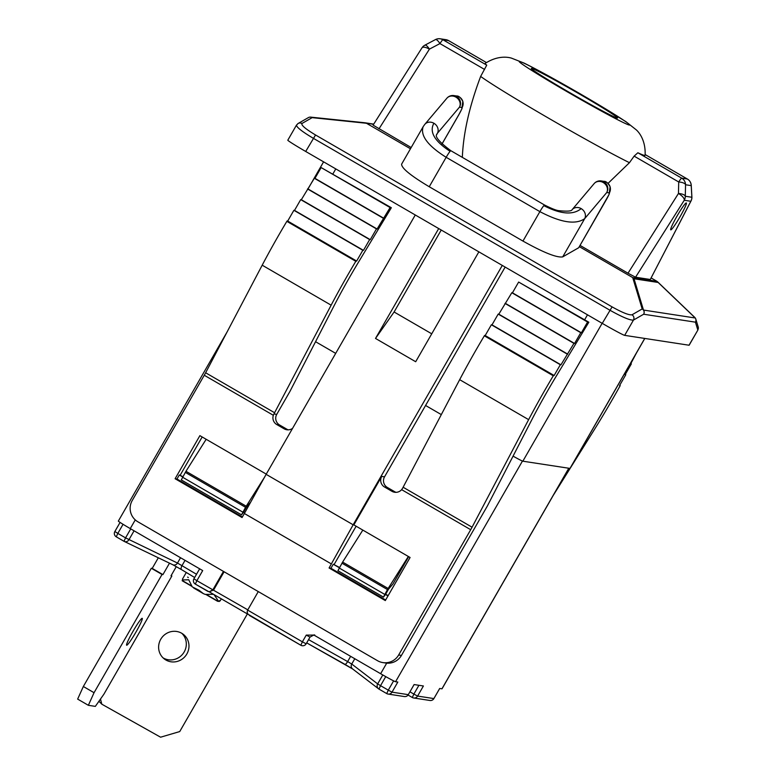 <?xml version="1.0" encoding="UTF-8"?>
<svg xmlns="http://www.w3.org/2000/svg" width="776" height="776" viewBox="0 0 776 776"><rect width="100%" height="100%" fill="white"/><g stroke="black" fill="none" stroke-linecap="round" stroke-linejoin="round"><path stroke-width="1.16" d="M462.758 101.249L462.874 101.646A7.77 7.731 -81.3 0 0 456.579 95.981L453.96 95.584A7.77 7.731 -81.3 0 0 447.645 97.466M458.994 114.392L461.507 109.6A7.77 0.728 -59.9 0 1 458.994 114.392L441.951 144.035M578.809 247.534L608.782 194.97A7.77 0.728 -59.9 0 1 606.279 199.762L578.692 247.738L562.716 256.875C556.877 257.884 543.627 252.617 522.956 241.074L429.235 186.744C410.698 175.657 401.483 168.13 401.609 164.172L423.133 126.74C420.194 135.606 427.867 145.791 446.161 157.305L539.883 211.635C560.864 222.644 575.811 224.972 584.716 218.619L606.754 192.506A7.77 6.838 -139.8 0 0 603.864 182.932A7.77 6.838 -139.8 0 0 594.125 183.621L572.087 209.724A7.77 6.838 -139.8 0 0 572.067 209.743A7.77 6.838 -139.8 0 0 572.028 209.792M610.033 186.609L610.149 187.016A7.77 7.731 -81.3 0 0 603.854 181.351L601.235 180.944A7.77 7.731 -81.3 0 0 594.93 182.826M594.125 183.621A7.77 7.77 0 0 1 601.235 180.944A7.77 7.731 -81.3 0 1 606.754 192.506L609.373 192.914A7.77 7.731 -81.3 0 0 610.149 187.016M609.373 192.914A7.77 0.728 -59.9 0 1 608.782 194.97M176.297 566.616L170.992 575.84L171.874 575.976L103.887 694.21L95.332 706.383L88.357 705.306L77.648 699.098L83.342 686.498L151.33 568.265L152.212 568.401L158.314 557.789M152.212 568.401L162.921 574.609L169.507 563.163M88.357 705.306L94.051 692.706L162.038 574.473L162.921 574.609M126.692 645.244A15.549 1.465 -59.9 0 1 126.643 645.234A15.549 1.465 -59.9 0 1 133.171 631.043A15.549 1.465 -59.9 0 1 142.231 618.336A15.549 1.465 -59.9 0 1 135.849 632.265A15.549 1.465 -59.9 0 1 126.692 645.244M171.156 575.559L171.874 575.976M83.342 686.498L94.051 692.706M151.33 568.265L162.038 574.473M220.18 600.643L217.581 601.031L217.639 599.906L213.992 594.591M218.405 600.915L219.627 601.07M213.555 594.338L205.155 594.377L203.419 593.659L198.86 590.148L192.273 586.908L188.723 579.75L183.194 579.934L182.418 580.652L182.69 578.915M191.556 585.948L182.205 580.487M218.017 601.235L206.426 594.562M188.287 577.49L187.608 577.101A21.767 0.795 29.9 0 0 188.296 577.548L187.608 577.101L188.296 577.548M188.743 579.827L183.194 579.934M247.369 613.932L179.731 731.564L160.593 737.2L101.811 704.191L100.492 699.04M166.045 660.095A15.549 14.967 -52.6 0 1 164.347 658.97A15.549 14.967 -52.6 0 1 161.903 637.533A15.549 14.967 -52.6 0 1 183.243 634.283A15.549 14.967 -52.6 0 1 186.298 654.866A15.549 14.967 -52.6 0 1 166.045 660.095M163.076 657.873A15.549 14.967 127.4 0 0 163.387 658.058A15.549 14.967 127.4 0 0 183.136 653.547A15.549 14.967 127.4 0 0 181.856 633.352M98.93 701.271L101.811 704.191M513.062 456.133A15.549 0.572 29.9 0 0 522.849 461.196L569.991 468.423A15.549 0.572 29.9 0 0 570.079 468.413L644.808 338.452M331.4 563.948L244.372 513.499L266.129 474.34L353.158 524.789L329.082 567.983L385.313 600.575L410.087 557.488L353.856 524.896L381.734 476.415A7.77 7.731 -81.3 0 0 384.556 487.027L387.35 487.454A7.77 7.731 98.7 0 1 384.527 476.842L425.568 405.47L441.311 414.597M315.551 341.702L335.688 353.371M553.21 495.457L594.3 429.7A93.266 8.769 120.1 0 0 619.985 386.002L619.578 385.536L625.776 374.76L625.155 374.662L631.344 363.895L630.723 363.798L636.465 352.954M288.255 429.855A7.77 7.731 98.7 0 1 286.936 429.244L284.142 428.818A7.77 7.731 -81.3 0 0 292.571 428.352M244.372 513.499L242.054 517.543L175.104 478.734L199.888 435.646L266.265 474.117M266.129 474.34L415.276 214.981M273.938 413.938L273.336 415.296A7.77 7.731 -81.3 0 0 276.78 424.55L279.564 424.976A7.77 7.731 98.7 0 1 276.751 414.365L273.938 413.938A7.77 0.728 120.1 0 0 274.588 412.735L331.139 305.172A93.266 8.769 -59.9 0 1 355.806 261.308L356.65 261.037L362.838 250.26L363.459 250.357L369.657 239.58L370.278 239.677L376.476 228.901L377.097 228.998L390.105 207.551L391.346 207.735L358.987 261.337A77.726 7.314 120.1 0 0 334.165 305.579L289.914 391.473L276.751 414.365M387.35 487.454L394.712 491.722L391.919 491.295L384.556 487.027M391.919 491.295A7.77 7.731 -81.3 0 0 401.628 489.656L402.472 488.443A7.77 0.728 -59.9 0 0 403.122 487.241L459.673 379.677L528.631 419.641A93.266 8.769 -59.9 0 1 553.288 375.788L554.132 375.506L560.33 364.73L560.951 364.827L573.959 343.38L574.58 343.467L580.768 332.7L581.389 332.797L587.587 322.021L588.829 322.215L556.47 375.807A77.726 7.314 120.1 0 0 531.657 420.049L487.396 505.942L401.444 655.419L398.651 654.992A15.549 15.462 98.7 0 1 377.514 660.696L137.856 521.782A15.549 15.462 98.7 0 1 132.211 500.559L204.263 375.254L273.336 415.296M396.032 492.333A7.77 7.731 98.7 0 1 394.712 491.722M398.651 654.992L470.702 529.698A7.77 0.728 120.1 0 0 472.07 527.205L528.631 419.641M284.142 428.818L276.78 424.55M391.346 207.735L321.148 167.577L314.959 178.354L314.338 178.257L301.33 199.713L300.71 199.616L294.511 210.393L293.891 210.296L287.692 221.063L286.848 221.344A93.266 8.769 120.1 0 0 262.191 265.198L205.63 372.771A7.77 0.728 -59.9 0 1 204.263 375.254M382.907 662.597L385.701 663.024A15.549 15.462 -81.3 0 0 401.444 655.419M310.749 117.137L364.962 122.773L373.566 124.364M364.962 122.773L310.691 117.127A3.89 3.89 0 0 0 308.353 117.622L308.353 117.622A3.89 3.822 60.2 0 1 312.156 117.642A3.89 3.599 -84.1 0 0 310.691 117.127L310.691 117.127A3.89 3.599 -84.1 0 0 310.623 117.118A3.89 3.87 -81.3 0 0 309.188 117.273M297.761 123.714A3.89 3.822 60.2 0 1 301.951 123.491L312.156 117.642L366.466 123.268M634.021 278.768L658.164 282.464L695.257 317.995A3.89 3.87 98.7 0 1 695.432 322.166A3.89 3.851 -17 0 0 695.8 319.091A3.89 3.89 0 0 0 694.772 317.413A3.89 3.628 133.8 0 1 695.257 317.995L643.488 310.06A3.89 3.783 163.2 0 0 642.188 308.945A3.89 3.822 60.2 0 1 643.663 314.231A3.89 3.87 -81.3 0 0 643.488 310.06L634.021 278.768L632.702 277.595L642.188 308.945L631.984 314.794C629.064 315.298 622.439 312.66 612.099 306.889L315.541 134.985C305.579 129 301.049 125.169 301.951 123.491M658.164 282.464L656.952 281.329L632.76 277.624M612.099 306.889L602.254 323.369L305.695 151.465A23.319 0.854 29.9 0 1 287.809 140.194L296.48 125.111C296.548 127.254 302.145 131.639 313.281 138.274L609.839 310.177C622.226 317.132 630.102 320.43 633.458 320.081L643.663 314.231L695.432 322.166L697.808 329.936A3.89 3.851 -17 0 0 698.187 326.871A3.89 3.851 -17 0 0 698.177 326.861L695.8 319.091A3.89 3.851 -17 0 0 695.102 317.782M697.828 330.12L689.156 345.204A23.319 0.854 29.9 0 1 689.02 345.223L697.837 330.11L698.187 326.871M651.132 277.954L656.952 281.329M298.139 123.462A3.89 3.822 60.2 0 1 298.149 123.462L308.353 117.622M296.529 125.052L298.159 123.462M689.02 345.223L624.67 335.358L633.458 320.081A3.89 3.822 -119.8 0 0 631.984 314.794M579.342 246.661L632.702 277.595M366.524 123.306L410.465 148.769M602.254 323.369A23.319 0.854 29.9 0 0 624.67 335.358M421.824 48.16A7.77 2.949 32.3 0 1 421.95 47.879A7.77 2.949 32.3 0 1 429.429 49.13A7.77 2.241 -117.8 0 0 424.899 45.163A7.77 2.241 -117.8 0 0 424.773 45.25M411.173 147.537L373.081 125.13L421.95 47.879A7.77 7.77 0 0 1 424.899 45.163L435.423 39.605A7.77 2.241 62.2 0 1 439.953 43.582A7.77 0.728 -59.9 0 1 442.921 39.751A7.77 7.731 -81.3 0 0 435.549 39.557M435.297 39.692A7.77 2.241 62.2 0 1 435.423 39.605A7.77 7.77 0 0 1 440.225 38.8L445.899 39.673A7.77 7.731 98.7 0 1 448.586 40.614A7.77 0.728 -59.9 0 1 448.615 40.624A7.77 0.728 -59.9 0 1 448.635 40.643A7.77 7.77 0 0 0 445.899 39.673M608.025 183.388L629.452 162.688L634.128 156.131L637.872 152.756A92.228 3.376 -150.1 0 0 645.108 155.307C645.904 138.933 637.591 131.037 636.378 129.941L625.795 121.58L580.894 94.236C557.003 80.413 538.078 70.034 524.091 63.098L511.549 58.161C509.977 57.657 498.978 54.446 485.233 63.37A92.228 3.376 -150.1 0 0 486.736 65.145L480.645 76.436C469.402 106.215 463.311 133.191 462.341 157.373M650.288 279.486L635.554 277.226L684.248 200.266A7.77 7.731 -81.3 0 0 685.286 196.25A7.77 2.939 -178.7 0 0 678.457 193.486A7.77 2.949 32.3 0 1 684.248 200.266L690.824 201.275L650.288 279.486L691.028 200.974A7.77 7.77 0 0 0 691.891 196.968A7.77 2.697 176.9 0 1 691.862 197.259A7.77 7.731 98.7 0 1 690.824 201.275A7.77 3.473 27.4 0 0 691.028 200.974A7.77 3.473 27.4 0 0 691.164 200.615M691.891 196.968L691.251 185.328A7.77 7.77 0 0 0 687.39 179.033A7.77 0.728 120.1 0 0 687.361 179.023A7.77 7.731 98.7 0 1 691.222 185.619A7.77 2.697 -3.1 0 0 691.251 185.328A7.77 2.697 -3.1 0 0 691.193 185.047M634.128 156.131L678.719 181.982A7.77 2.939 1.3 0 1 685.557 184.746A7.77 7.731 -81.3 0 0 681.697 178.15A7.77 0.728 120.1 0 0 678.719 181.982L678.457 193.486L628.007 273.22L580.06 245.42M635.554 277.226L628.007 273.22M680.096 216.649A15.549 1.465 -59.9 0 1 670.745 229.861A15.549 1.465 -59.9 0 1 677.273 215.679A15.549 1.465 -59.9 0 1 686.333 202.963A15.549 1.465 -59.9 0 1 680.096 216.649M562.716 256.875L584.716 218.619A7.77 6.838 40.2 0 0 581.175 208.618A7.77 6.838 -139.8 0 0 572.087 209.724M423.356 126.381L424.792 124.373A7.77 6.838 -139.8 0 0 424.792 124.373A7.77 6.838 -139.8 0 0 424.627 124.577M429.235 186.744L446.161 157.305A7.77 0.728 120.1 0 1 450.09 151.31C434.492 141.145 429.099 131.794 433.9 123.258A7.77 6.838 -139.8 0 0 424.811 124.354L446.85 98.251A7.77 6.838 -139.8 0 1 456.589 97.563A7.77 6.838 -139.8 0 1 459.479 107.146A7.77 7.731 -81.3 0 0 453.96 95.584A7.77 7.77 0 0 0 446.85 98.251M433.9 123.258A7.77 6.838 40.2 0 1 437.441 133.249L459.479 107.146L462.098 107.544A7.77 7.731 -81.3 0 0 462.874 101.646M450.09 151.31A7.77 0.728 -59.9 0 1 450.837 150.699C429.458 134.723 438.518 134.151 436.626 134.461L437.441 133.249L436.529 134.84M462.098 107.544A7.77 0.728 -59.9 0 1 461.507 109.6M579.4 93.983A49.742 1.824 -150.1 0 1 617.55 118.02A49.742 1.824 -150.1 0 1 573.522 94.808A49.742 1.824 -150.1 0 1 531.317 68.433A49.742 1.824 -150.1 0 1 579.4 93.983M242.393 516.942L176.967 479.025L179.295 474.98L182.68 476.939M175.104 478.734L176.967 479.025M250.726 502.062L246.652 506.844L243.557 512.228L244.712 512.897M385.653 599.984L330.935 568.265L333.263 564.23L339.325 567.741M329.082 567.983L330.935 568.265M408.671 556.664L392.995 583.921L388.572 589.11L385.478 594.494L387.981 595.949M179.295 474.98L182.845 476.648M243.732 511.937L244.876 512.596M333.263 564.23L339.5 567.45M385.653 594.203L388.145 595.648M619.694 385.332L620.199 385.623M625.262 374.469L625.776 374.76M630.84 363.595L631.344 363.895M502.295 265.421L353.158 524.789M438.702 228.561L375.516 338.443L415.684 361.732L478.87 251.841M505.147 267.08L425.568 405.47M356.135 526.215L334.194 564.375M375.516 338.443L394.101 311.991L431.737 333.806M441.234 230.026L394.101 311.991M202.167 436.966L180.226 475.125M279.564 424.976L286.936 429.244M588.829 322.215L518.64 282.057L512.441 292.824L511.82 292.727L498.813 314.183L498.192 314.086L491.994 324.863L491.373 324.766L485.184 335.533L484.34 335.814A93.266 8.769 120.1 0 0 459.673 379.677M287.071 220.976L356.029 260.94M287.692 221.063L356.65 261.037M293.891 210.296L362.838 250.26M294.511 210.393L363.459 250.357M300.71 199.616L369.657 239.58M301.33 199.713L370.278 239.677M307.519 188.937L376.476 228.901M308.14 189.034L377.097 228.998M314.338 178.257L383.286 218.231M314.959 178.354L383.907 218.318M321.148 167.577L390.105 207.551M518.64 282.057L587.587 322.021M512.441 292.824L581.389 332.797M511.82 292.727L580.768 332.7M505.622 303.503L574.58 343.467M505.001 303.406L573.959 343.38M498.813 314.183L567.76 354.147M498.192 314.086L567.14 354.05M491.994 324.863L560.951 364.827M491.373 324.766L560.33 364.73M485.184 335.533L554.132 375.506M484.563 335.445L553.511 375.409M568.779 468.238L441.942 688.816L439.691 688.477L433.881 698.575L417.604 696.082L423.405 685.984L414.103 684.558L408.292 694.656L392.016 692.163L397.816 682.055L395.576 681.716L522.452 461.07M386.71 663.15L380.628 673.713L313.746 634.962M313.989 635.088L306.258 635.098L310.012 637.096C313.708 634.991 315.231 634.409 314.581 635.36M380.628 673.713A15.549 0.572 29.9 0 0 395.576 681.716M208.036 591.467L195.329 584.095L196.891 580.681L193.913 578.799A3.89 3.89 0 0 0 195.329 584.095L209.132 591.846L212.818 589.915L223.469 571.398M209.132 591.846L213.594 590.032L224.099 571.767M300.816 645.244L247.932 614.165L247.166 612.138L247.447 610.47L258.272 591.584M227.135 331.876L118.34 521.084A15.549 0.572 29.9 0 0 130.261 528.592L135.266 519.891M441.942 688.816A15.549 0.572 29.9 0 0 442.029 688.807L568.856 468.248M243.557 512.228L241.53 514.847L245.546 507.3L264.597 477.114M206.174 439.294L185.959 471.284L181.283 479.927L241.53 514.847L181.283 479.927M385.478 594.494L383.451 597.113L387.466 589.566L408.351 556.479M362.829 530.086L342.614 562.086L337.929 570.729L383.451 597.103M247.777 609.839L196.891 580.681L202.701 570.583L130.261 528.592M384.527 476.842L381.734 476.415M472.07 527.205L403.122 487.241M470.702 529.698L401.628 489.656M274.588 412.735L205.63 372.771M262.191 265.198L331.139 305.172M644.74 338.433L569.991 468.423M522.849 461.196L602.137 323.301M587.49 314.804L584.629 319.78M332.923 173.873L335.775 168.906M305.695 151.465L315.541 134.985M378.979 128.864L429.429 49.13L439.953 43.582L484.554 69.433M486.736 65.145L442.921 39.751L448.586 40.614L486.406 62.536L448.615 40.624M687.39 179.033L645.176 154.56L687.361 179.023L681.697 178.15L637.872 152.756M685.286 196.25L685.557 184.746L691.222 185.619L691.862 197.259L685.286 196.25M581.175 208.618C573.134 215.282 560.679 214.292 543.811 205.64A7.77 0.728 120.1 0 0 539.883 211.635L522.956 241.074M543.811 205.64A7.77 0.728 -59.9 0 1 544.558 205.029A7.77 0.728 -59.9 0 1 544.577 205.039M580.788 94.197A63.729 2.338 -150.1 0 1 618.792 120.299A63.729 2.338 -150.1 0 1 523.713 65.184A63.729 2.338 -150.1 0 1 580.788 94.197M480.645 76.436A94.817 3.473 29.9 0 0 549.486 118.709A94.817 3.473 29.9 0 0 629.452 162.688M286.848 221.344L355.806 261.308M484.34 335.814L553.288 375.788M120.096 522.423L114.867 531.512A3.89 3.87 -81.3 0 0 116.254 536.808L123.985 541.289M408.06 695.044L412.298 697.488L413.87 694.083L417.604 696.082A3.89 3.87 -81.3 0 1 412.318 697.508L408.06 695.044M382.801 674.965L377.66 683.898L351.732 664.043A3.89 3.744 127.4 0 0 352.634 668.97L378.572 688.816A3.89 3.89 0 0 0 378.979 689.098L380.541 685.674L377.66 683.898A3.89 3.744 127.4 0 0 378.969 689.088L386.71 693.569M344.942 664.343L352.479 668.834M352.634 668.97L306.695 642.867L344.874 664.304A3.89 1.038 -60.7 0 0 344.903 664.334A3.89 1.038 -60.7 0 0 347.638 661.579L308.557 639.628M209.326 591.884L248.068 614.33L209.326 591.875M181.652 569.7L194.66 577.499L181.594 569.662A3.89 1.717 120.9 0 0 181.652 569.7M173.019 564.85L181.536 569.623M393.626 680.862L388.281 690.155L392.016 692.163A3.89 3.87 -81.3 0 1 386.729 693.589L388.281 690.155L380.541 685.674L385.74 676.633M196.522 574.269L177.491 563.046L125.557 537.875L124.014 541.299A3.89 3.482 -64.3 0 0 128.942 539.727L134.073 530.803M130.737 528.873L125.557 537.875L117.826 533.393L116.264 536.817L123.995 541.299A3.89 3.89 0 0 0 124.267 541.435L172.815 564.753A3.89 3.482 -64.3 0 0 177.491 563.046L180.546 557.731M172.563 564.618A3.89 3.482 -64.3 0 0 172.815 564.753L181.594 569.662A3.89 1.717 120.9 0 1 182.03 565.588L185.047 560.35M354.787 658.737L351.732 664.043L347.638 661.579L350.645 656.341M306.142 643.828L302.388 641.83L300.836 645.254A3.89 3.89 0 0 0 306.142 643.828L310.012 637.096M306.258 635.098L302.388 641.83L247.631 610.091M120.076 522.413L114.848 531.512L117.826 533.393L123.054 524.304M404.364 696.557A3.89 3.89 0 0 0 408.321 694.646L408.292 694.656A3.89 3.87 98.7 0 1 404.364 696.557L388.078 694.064A3.89 3.89 0 0 1 386.72 693.579L378.979 689.098M418.924 685.295L413.87 694.083L409.951 691.814M414.122 684.558L408.312 694.627M429.952 700.476A3.89 3.89 0 0 0 433.91 698.575L433.881 698.575A3.89 3.87 98.7 0 1 429.952 700.476L413.666 697.983A3.89 3.89 0 0 1 412.308 697.498M439.711 688.477L433.9 698.555M242.781 512.111L182.535 477.191M185.299 472.38L245.546 507.3M384.702 594.377L339.18 567.993M341.944 563.182L387.466 589.566M246.215 506.204L185.959 471.284M388.136 588.47L342.614 562.086M461.759 109.164L462.835 101.423C460.721 97.592 458.665 95.778 456.686 96.001M609.034 194.534L610.111 186.783C607.996 182.952 605.949 181.148 603.961 181.361M186.279 572.475L182.438 579.158M221.325 598.839L220.161 600.857M218.231 601.06L219.084 601.545M182.205 580.768L191.847 586.355M205.892 594.494L217.678 601.332M193.67 588.004L203.419 593.659M219.821 601.09L218.948 600.954M323.592 161.844L307.975 189.004M373.722 124.111L365.147 122.802M657.65 281.863L694.772 317.413M572.077 209.743C571.563 211.179 567.246 211.499 559.137 210.703C556.702 210.587 551.843 208.696 544.558 205.029L450.837 150.699M459.043 114.392L441.98 144.064M199.655 568.818L193.913 578.799M300.826 645.254L249.29 615.378M114.848 531.512A3.89 3.89 0 0 0 116.264 536.817M337.929 570.729L383.451 597.113"/></g></svg>
